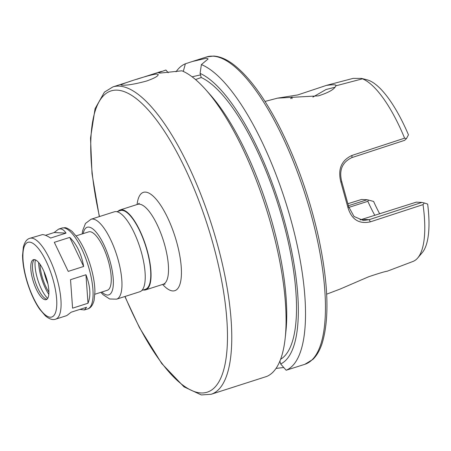 <?xml version="1.0" encoding="UTF-8"?>
<svg xmlns="http://www.w3.org/2000/svg" width="451" height="451" viewBox="0 0 451 451"><rect width="100%" height="100%" fill="white"/><g stroke="black" fill="none" stroke-linecap="round" stroke-linejoin="round"><path stroke-width="0.68" d="M68.225 271.389L54.317 242.322L69.736 237.395L83.649 266.462L68.225 271.389M69.736 237.395C76.788 244.284 81.422 253.975 83.649 266.462M45.489 235.315L54.165 232.536L58.568 229.125L60.327 228.888C62.39 229.007 64.29 230.422 66.026 233.116L50.602 238.049C47.259 235.867 44.553 234.712 42.473 234.593L29.817 238.32C26.857 239.092 24.709 241.984 23.362 246.99L22.55 255.491C22.668 263.92 24.371 273.317 27.652 283.679C30.91 293.714 34.857 302.147 39.502 308.986L45.365 315.83C49.317 319.122 52.75 320.227 55.665 319.156A42.433 13.688 -107.7 0 0 56.533 277.004A42.433 13.688 -107.7 0 0 31.474 238.111A42.433 13.688 -107.7 0 0 29.817 238.32M88.001 303.241L72.583 308.174L70.531 279.688L85.949 274.755C90.352 286.159 91.034 295.659 88.001 303.241L85.949 274.755M55.665 319.156L66.765 315.604L71.168 312.193L86.586 307.266L84.422 309.961L79.844 309.42M54.165 232.536L66.026 233.116M94.885 294.249L107.349 290.264A30.657 9.888 -107.7 0 0 107.981 259.81A30.657 9.888 -107.7 0 0 89.873 231.713A30.657 9.888 -107.7 0 0 88.678 231.865L76.208 235.85M100.861 292.338L103.121 294.734L109.678 298.985L116.612 299.16L139.883 291.718A41.949 13.536 -107.7 0 0 140.74 250.046A41.949 13.536 -107.7 0 0 115.969 211.598A41.949 13.536 -107.7 0 0 114.329 211.801L91.057 219.248L85.493 223.431L82.64 230.636L82.189 233.939M141.941 290.382L145.504 289.243A41.306 13.327 -107.7 0 0 146.35 248.213A41.306 13.327 -107.7 0 0 121.962 210.352A41.306 13.327 -107.7 0 0 120.344 210.555L116.781 211.699M143.255 289.959A41.949 13.536 -107.7 0 0 145.701 289.858A41.949 13.536 -107.7 0 0 146.558 248.185A41.949 13.536 -107.7 0 0 121.787 209.738A41.949 13.536 -107.7 0 0 120.146 209.94A41.949 13.536 -107.7 0 0 118.094 211.277M34.259 259.59A20.977 6.765 -107.7 0 0 33.442 259.691A20.977 6.765 -107.7 0 0 33.385 281.728A20.977 6.765 -107.7 0 0 46.216 299.65A20.977 6.765 -107.7 0 0 46.645 278.814A20.977 6.765 -107.7 0 0 34.259 259.59M34.355 259.596A20.977 6.765 -107.7 0 0 34.005 259.939A20.977 6.765 -107.7 0 0 35.093 281.182A20.977 6.765 -107.7 0 0 46.538 299.114A20.977 6.765 -107.7 0 0 47.017 299.199M35.392 259.866A23.232 7.498 -107.7 0 0 37.929 280.28A23.232 7.498 -107.7 0 0 47.705 298.376M38.623 262.493A25.008 8.067 -107.7 0 0 48.815 294.356M40.015 264.292A21.783 7.024 -107.7 0 0 48.905 292.085M43.967 271.491A21.783 7.024 -107.7 0 0 47.941 283.933M124.865 296.521L139.46 327.646L161.706 363.512L184.025 386.862L201.315 394.941L211.164 394.275L266.671 376.467A161.345 52.051 -107.7 0 0 285.212 337.929A161.345 52.051 -107.7 0 0 205.876 89.839A161.345 52.051 -107.7 0 0 181.905 70.807L159.908 73.101L158.369 72.763L165.889 70.018L168.246 72.758M156.999 74.032L158.233 74.556C158.183 76.151 154.259 78.316 146.468 81.056C135.373 84.049 127.244 85.431 122.091 85.194L120.919 84.906C119.594 84.568 151.079 74.043 156.999 74.032M228.043 388.875L234.779 386.721M183.298 71.416L185.372 63.788L192.267 61.528L206.457 58.213L208.114 58.968L201.388 64.578L200.086 73.389L201.225 77.504L195.542 79.573M200.515 74.945A25.814 2.931 -15.5 0 0 192.137 76.839M279.885 361.138L280.674 363.985L286.154 370.237L304.842 364.318A161.345 52.051 -107.7 0 0 308.134 204.055A161.345 52.051 -107.7 0 0 212.855 56.166A161.345 52.051 -107.7 0 0 206.552 56.961L213.667 56.059C219.885 56.437 226.396 59.182 233.206 64.301C248.073 75.661 262.922 95.409 277.76 123.54C295.659 158.149 309.228 195.931 318.468 236.893C328.305 282.743 329.58 318.068 322.29 342.861C320.03 349.965 316.901 355.473 312.909 359.391L304.842 364.318M283.797 367.497L276.023 368.422M185.372 63.788A161.345 52.051 -107.7 0 0 176.02 71.833M280.607 359.289A149.569 48.251 -107.7 0 0 282.433 218.989A149.569 48.251 -107.7 0 0 201.225 77.504M285.212 337.929L285.917 331.316A153.808 49.616 -107.7 0 0 210.29 94.817L205.876 89.839M348.854 207.392L367.847 201.321A77.448 24.985 -107.7 0 0 374.854 215.403M312.898 97.083L326.017 89.535L334.997 87.223M335.815 85.842C334.586 89.213 328.802 92.545 318.451 95.854L277.613 98.132L297.654 94.958L326.434 85.38L353.144 78.373L361.522 78.412L362.457 78.829L335.815 85.842L336.018 85.357C335.651 84.596 332.46 84.602 326.434 85.38M290.669 98.634L292.017 96.903L292.022 98.645M326.654 294.176L340.167 289.052L368.625 276.767C378.925 273.306 385.126 271.451 387.223 271.214L413.093 261.411A96.322 31.074 -107.7 0 0 417.711 257.978A96.322 31.074 -107.7 0 0 423.027 204.619L424.306 202.978L421.888 202.42L369.155 219.682L363.348 220.483L354.029 216.486L348.724 206.834L347.93 207.533C351.571 219.541 359.052 224.31 370.372 221.841L423.027 204.619M348.724 206.834L341.785 181.809C338.797 170.23 342.179 162.151 351.938 157.585L404.665 140.323L406.452 138.598L404.603 138.175L351.955 155.437C341.322 160.415 337.63 169.3 340.871 182.08L347.93 207.533M404.603 138.175A96.322 31.074 -107.7 0 0 362.457 78.829M347.98 203.705L361.572 199.46L367.153 199.731L348.46 205.712M417.711 257.978L422.192 252.712A92.596 29.873 -107.7 0 0 427.661 204.077L424.306 202.978M379.708 213.847A81.479 26.288 -107.7 0 1 373.597 201.422L367.153 199.731M341.785 181.809L340.871 182.08M406.452 138.598L408.459 134.843A92.596 29.873 -107.7 0 0 366.883 79.765L361.522 78.412M367.847 201.321L368.512 200.013M360.061 219.947L416.307 202.144L421.888 202.42M286.154 370.237A161.345 52.051 -107.7 0 0 290.878 219.716A161.345 52.051 -107.7 0 0 201.388 64.578M280.674 363.985A153.808 49.616 -107.7 0 0 284.384 220.849A153.808 49.616 -107.7 0 0 200.086 73.389M84.422 309.961L87.663 308.924A42.433 13.688 -107.7 0 0 88.531 266.772A42.433 13.688 -107.7 0 0 63.473 227.879A42.433 13.688 -107.7 0 0 61.815 228.088L58.568 229.125M101.853 292.022A35.494 11.45 -107.7 0 0 111.797 268.531A35.494 11.45 -107.7 0 0 88.588 227.078A35.494 11.45 -107.7 0 0 83.181 233.624M116.612 299.16A41.949 13.536 -107.7 0 0 117.469 257.487A41.949 13.536 -107.7 0 0 92.697 219.039A41.949 13.536 -107.7 0 0 91.057 219.248M165.077 284.153L163.161 284.271A41.949 13.536 -107.7 0 0 164.017 242.604A41.949 13.536 -107.7 0 0 139.241 204.156A41.949 13.536 -107.7 0 0 137.606 204.359L120.146 209.94M162.636 284.44A51.628 16.659 -107.7 0 0 179.599 254.64A51.628 16.659 -107.7 0 0 145.402 192.098A51.628 16.659 -107.7 0 0 137.081 204.529M29.422 242.131A39.209 12.651 -107.7 0 0 33.436 297.869A39.209 12.651 -107.7 0 0 56.634 299.007A39.209 12.651 -107.7 0 0 29.422 242.131M125.04 296.465A158.121 51.008 -107.7 0 0 213.532 388.531A158.121 51.008 -107.7 0 0 207.246 224.587A158.121 51.008 -107.7 0 0 117.125 90.144A158.121 51.008 -107.7 0 0 99.485 216.548M211.164 394.275A161.345 52.051 -107.7 0 0 214.462 234.007A161.345 52.051 -107.7 0 0 119.177 86.124A161.345 52.051 -107.7 0 0 112.874 86.919L104.429 92.128L95.065 108.708L90.521 138.119L92.021 173.731L99.31 216.604M362.486 219.355L369.155 219.682L370.372 221.841M351.938 157.585L351.955 155.437M61.815 228.088L64.487 227.744C65.722 227.343 68.264 228.567 72.115 231.414L77.978 238.263C82.623 245.096 86.569 253.53 89.828 263.564C93.109 273.926 94.811 283.324 94.93 291.752L94.118 300.259C92.771 305.265 90.623 308.151 87.663 308.924M163.161 284.271L145.701 289.858M137.606 204.359L139.252 203.322M161.492 71.371L136.726 79.291M129.984 81.445L112.874 86.919M277.619 98.126L265.013 101.43M206.552 56.961L192.267 61.528"/></g></svg>
